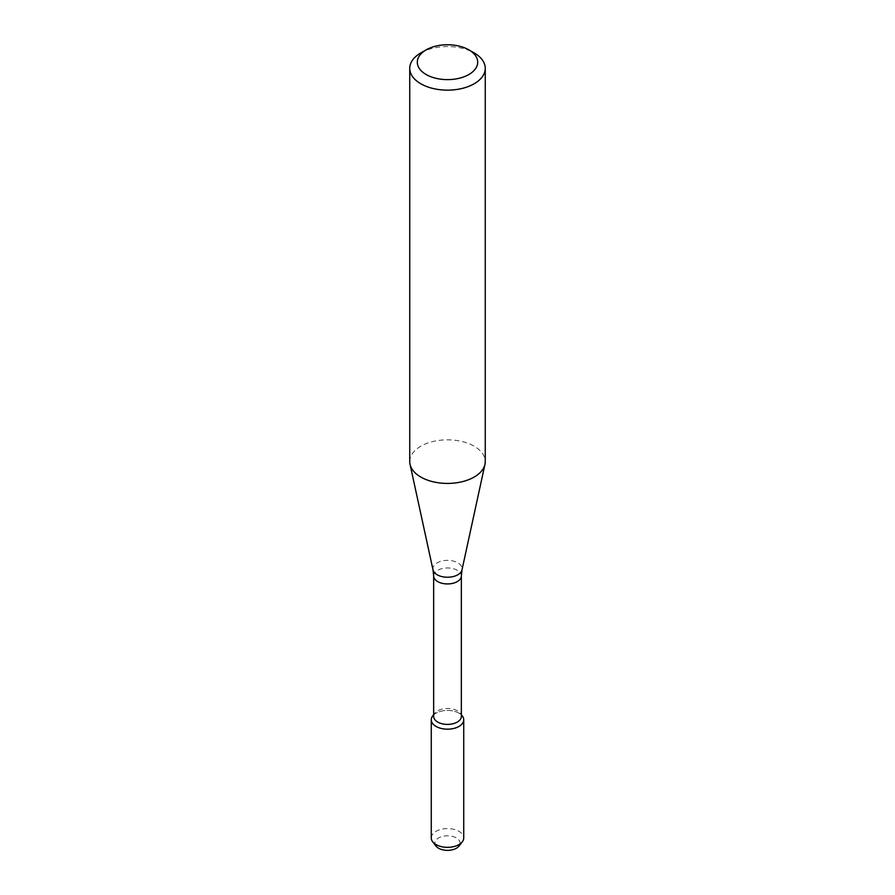 <?xml version="1.0" encoding="UTF-8"?>
<svg xmlns="http://www.w3.org/2000/svg" width="895" height="895" viewBox="0 0 895 895"><rect width="100%" height="100%" fill="white"/><g stroke="black" fill="none" stroke-linecap="round" stroke-linejoin="round"><path stroke-width="0.67" stroke-dasharray="4.47 3.36" d="M432.677 715.966A16.233 9.375 180 0 1 447.5 710.417A16.233 9.375 180 0 1 462.323 715.966M433.661 716.414A13.839 7.988 180 0 1 434.858 713.147A13.839 7.988 180 0 1 447.5 708.426A13.839 7.988 180 0 1 460.142 713.147A13.839 7.988 180 0 1 461.339 716.414M409.742 461.63A37.758 21.793 180 0 1 447.5 439.837A37.758 21.793 180 0 1 485.258 461.63M420.807 52.939A37.758 21.793 180 0 1 474.193 52.939M435.999 846.066A12.597 7.272 180 0 1 447.5 835.818A12.597 7.272 180 0 1 459.001 846.066M431.267 837.955A16.233 9.375 180 0 1 447.5 828.591A16.233 9.375 180 0 1 463.733 837.955M433.661 714.904A16.233 9.375 180 0 1 461.339 714.904M433.661 575.944A13.839 7.988 180 0 1 447.5 567.956A13.839 7.988 180 0 1 461.339 575.944M433.001 569.858A14.611 8.435 180 0 1 447.5 560.371A14.611 8.435 180 0 1 461.999 569.858M434.858 713.147L433.661 714.702M460.142 713.147L461.339 714.702"/><path stroke-width="1.34" d="M461.339 714.702L462.323 715.966A16.233 9.375 180 0 1 458.978 726.427A16.233 9.375 180 0 1 438.293 727.512A16.233 9.375 180 0 1 432.677 715.966L433.661 714.702M433.661 575.944A13.839 7.988 180 0 0 442.197 583.327A13.839 7.988 180 0 0 457.289 581.593A13.839 7.988 180 0 0 461.339 575.944L461.339 716.414A13.839 7.988 180 0 1 457.289 722.064A13.839 7.988 180 0 1 442.197 723.798A13.839 7.988 180 0 1 433.661 716.414L433.661 575.944L433.001 569.858L410.044 464.348A37.758 21.793 180 0 1 409.742 461.63L409.742 68.356A37.758 21.793 180 0 1 420.807 52.939L426.143 49.863A30.206 17.441 180 0 1 468.857 49.863A30.206 17.441 180 0 1 468.857 74.52A30.206 17.441 180 0 1 426.143 74.52A30.206 17.441 180 0 1 426.143 49.863M468.857 49.863L474.193 52.939A37.758 21.793 180 0 1 485.258 68.356L485.258 461.63A37.758 21.793 180 0 1 484.956 464.348A37.758 21.793 180 0 1 474.193 477.035A37.758 21.793 180 0 1 435.261 482.248A37.758 21.793 180 0 1 410.044 464.348M485.258 68.356A37.758 21.793 180 0 1 474.193 83.761A37.758 21.793 180 0 1 433.057 88.493A37.758 21.793 180 0 1 409.742 68.356M461.339 714.904A16.233 9.375 180 0 1 463.733 719.793L463.733 837.955A16.233 9.375 180 0 1 462.323 841.781L459.001 846.066A12.597 7.272 180 0 1 456.405 848.236A12.597 7.272 180 0 1 435.999 846.066L432.677 841.781A16.233 9.375 180 0 1 431.267 837.955L431.267 719.793A16.233 9.375 180 0 1 433.661 714.904M462.323 841.781A16.233 9.375 180 0 1 458.978 844.589A16.233 9.375 180 0 1 432.677 841.781M463.733 719.793A16.233 9.375 180 0 1 458.978 726.427A16.233 9.375 180 0 1 441.291 728.452A16.233 9.375 180 0 1 431.267 719.793M461.339 575.944L461.999 569.858A14.611 8.435 180 0 1 457.826 574.769A14.611 8.435 180 0 1 442.768 576.783A14.611 8.435 180 0 1 433.001 569.858M461.999 569.858L484.956 464.348"/></g></svg>
